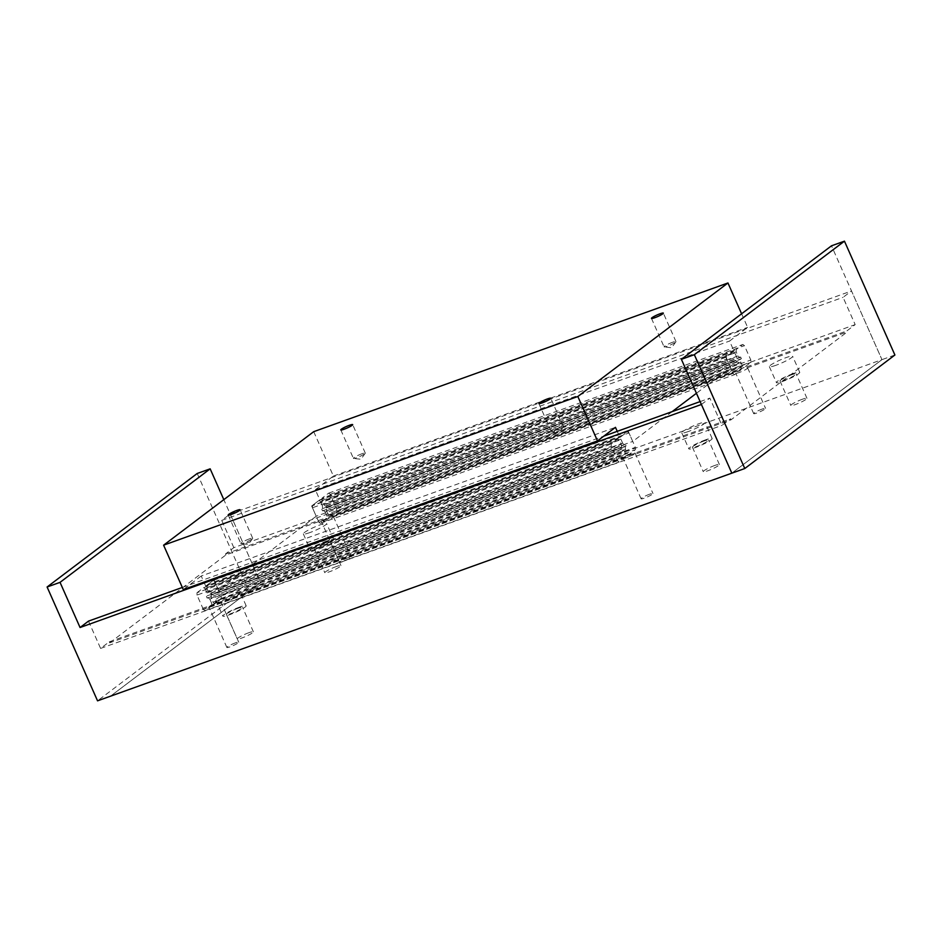 <?xml version="1.0" encoding="UTF-8"?>
<svg xmlns="http://www.w3.org/2000/svg" width="942" height="942" viewBox="0 0 942 942"><rect width="100%" height="100%" fill="white"/><g stroke="black" fill="none" stroke-linecap="round" stroke-linejoin="round"><path stroke-width="0.71" stroke-dasharray="4.71 3.53" d="M325.579 542.062A8.819 1.154 -23.9 0 0 314.004 548.291A8.819 1.154 -23.9 0 0 318.549 547.384A8.819 1.154 -23.9 0 0 330.136 541.144A8.819 1.154 -23.9 0 0 325.579 542.062M336.412 566.495A8.819 1.154 -23.9 0 0 324.825 572.724A8.819 1.154 -23.9 0 0 329.37 571.806A8.819 1.154 -23.9 0 0 340.957 565.577A8.819 1.154 -23.9 0 0 336.412 566.495M309.894 532.571A12.752 1.66 156.1 0 1 303.324 533.89A12.752 1.66 156.1 0 1 320.056 524.882A12.752 1.66 156.1 0 1 326.627 523.564A12.752 1.66 156.1 0 1 309.894 532.571M327.145 540.885A12.752 1.66 -23.9 0 0 310.413 549.881A12.752 1.66 -23.9 0 0 316.983 548.562A12.752 1.66 -23.9 0 0 333.715 539.554A12.752 1.66 -23.9 0 0 327.145 540.885M704.027 441.021A8.819 1.154 -23.9 0 0 692.441 447.25A8.819 1.154 -23.9 0 0 696.998 446.331A8.819 1.154 -23.9 0 0 708.572 440.102A8.819 1.154 -23.9 0 0 704.027 441.021M714.848 465.442A8.819 1.154 -23.9 0 0 703.274 471.683A8.819 1.154 -23.9 0 0 707.819 470.764A8.819 1.154 -23.9 0 0 719.405 464.536A8.819 1.154 -23.9 0 0 714.848 465.442M688.343 431.518A12.752 1.66 156.1 0 1 681.773 432.849A12.752 1.66 156.1 0 1 698.505 423.841A12.752 1.66 156.1 0 1 705.075 422.522A12.752 1.66 156.1 0 1 688.343 431.518M705.593 439.832A12.752 1.66 -23.9 0 0 688.849 448.839A12.752 1.66 -23.9 0 0 695.432 447.521A12.752 1.66 -23.9 0 0 712.164 438.513A12.752 1.66 -23.9 0 0 705.593 439.832M238.008 608.285A8.819 1.154 -23.9 0 0 226.433 614.514A8.819 1.154 -23.9 0 0 230.978 613.595A8.819 1.154 -23.9 0 0 242.565 607.366A8.819 1.154 -23.9 0 0 238.008 608.285M248.841 632.718A8.819 1.154 -23.9 0 0 237.254 638.947A8.819 1.154 -23.9 0 0 241.811 638.028A8.819 1.154 -23.9 0 0 253.386 631.799A8.819 1.154 -23.9 0 0 248.841 632.718M222.336 598.794A12.752 1.66 156.1 0 1 215.753 600.113A12.752 1.66 156.1 0 1 232.486 591.105A12.752 1.66 156.1 0 1 239.068 589.786A12.752 1.66 156.1 0 1 222.336 598.794M239.574 607.107A12.752 1.66 -23.9 0 0 222.842 616.103A12.752 1.66 -23.9 0 0 229.424 614.785A12.752 1.66 -23.9 0 0 246.156 605.777A12.752 1.66 -23.9 0 0 239.574 607.107M791.586 374.798A8.819 1.154 -23.9 0 0 780.011 381.027A8.819 1.154 -23.9 0 0 784.556 380.109A8.819 1.154 -23.9 0 0 796.143 373.88A8.819 1.154 -23.9 0 0 791.586 374.798M802.419 399.22A8.819 1.154 -23.9 0 0 790.833 405.46A8.819 1.154 -23.9 0 0 795.389 404.542A8.819 1.154 -23.9 0 0 806.964 398.313A8.819 1.154 -23.9 0 0 802.419 399.22M775.914 365.296A12.752 1.66 156.1 0 1 769.331 366.626A12.752 1.66 156.1 0 1 786.064 357.619A12.752 1.66 156.1 0 1 792.646 356.3A12.752 1.66 156.1 0 1 775.914 365.296M793.152 373.609A12.752 1.66 -23.9 0 0 776.42 382.617A12.752 1.66 -23.9 0 0 783.002 381.298A12.752 1.66 -23.9 0 0 799.734 372.29A12.752 1.66 -23.9 0 0 793.152 373.609M347.987 557.735A6.5 0.848 -23.9 0 0 339.461 562.327A6.5 0.848 -23.9 0 0 342.817 561.644A6.5 0.848 -23.9 0 0 351.342 557.052A6.5 0.848 -23.9 0 0 347.987 557.735M332.455 515.557L332.891 516.534A6.5 0.848 156.1 0 1 333.433 516.628A6.5 0.848 156.1 0 1 324.896 521.22A6.5 0.848 156.1 0 1 321.552 521.903A6.5 0.848 156.1 0 1 326.085 518.971L325.661 517.994A6.5 0.848 156.1 0 1 329.641 516.334A6.5 0.848 156.1 0 1 332.455 515.557L739.894 369.311A6.5 0.848 156.1 0 1 743.874 367.651A6.5 0.848 156.1 0 1 746.688 366.874L747.124 367.851A6.5 0.848 156.1 0 1 747.665 367.945A6.5 0.848 156.1 0 1 739.129 372.537A6.5 0.848 156.1 0 1 735.773 373.22A6.5 0.848 156.1 0 1 740.318 370.288L739.894 369.311M649.639 494.197A6.5 0.848 -23.9 0 0 641.102 498.789A6.5 0.848 -23.9 0 0 644.458 498.106A6.5 0.848 -23.9 0 0 652.983 493.514A6.5 0.848 -23.9 0 0 649.639 494.197M626.548 457.682A6.5 0.848 156.1 0 1 623.333 458.448A6.5 0.848 156.1 0 1 623.192 458.365A6.5 0.848 156.1 0 1 631.717 453.773A6.5 0.848 156.1 0 1 635.073 453.09A6.5 0.848 156.1 0 1 631.682 455.457A6.5 0.848 156.1 0 1 626.548 457.682M235.406 642.868A6.5 0.848 -23.9 0 0 226.869 647.46A6.5 0.848 -23.9 0 0 230.225 646.789A6.5 0.848 -23.9 0 0 238.762 642.197A6.5 0.848 -23.9 0 0 235.406 642.868M212.315 606.365A6.5 0.848 156.1 0 1 209.1 607.131A6.5 0.848 156.1 0 1 208.959 607.037A6.5 0.848 156.1 0 1 217.496 602.444A6.5 0.848 156.1 0 1 220.84 601.773A6.5 0.848 156.1 0 1 217.449 604.14A6.5 0.848 156.1 0 1 212.315 606.365M762.219 409.052A6.5 0.848 -23.9 0 0 753.694 413.644A6.5 0.848 -23.9 0 0 757.038 412.961A6.5 0.848 -23.9 0 0 765.575 408.369A6.5 0.848 -23.9 0 0 762.219 409.052M88.501 621.119L100.594 648.414L109.284 641.832L109.719 642.809L731.063 419.791L847.282 331.902L846.846 330.925L855.171 324.625L843.078 297.342L851.521 290.96L881.959 359.644L731.84 473.167L881.959 359.644L894.9 355.004M332.891 516.534L740.318 370.288M109.719 642.809L225.927 554.92L326.085 518.971M747.124 367.851L847.282 331.902M746.688 366.874L846.846 330.925M225.927 554.92L225.503 553.943L233.828 547.655L855.171 324.625M225.503 553.943L325.661 517.994M701.401 404.483L709.844 398.101L721.937 425.384L730.627 418.813L731.063 419.791M233.828 547.655L221.735 520.373L230.166 513.991L260.604 582.674L881.959 359.644L831.503 245.803M230.166 513.991L851.521 290.96M197.219 473.473L247.664 587.313L260.604 582.674L110.497 696.197L260.604 582.674L223.819 499.649M182.336 587.443L603.775 436.17M700.118 401.598L709.844 398.101M100.594 648.414L721.937 425.384M109.284 641.832L730.627 418.813M221.735 520.373L843.078 297.342M361.94 453.761A6.5 0.848 -23.9 0 0 353.403 458.354A6.5 0.848 -23.9 0 0 353.627 458.46A6.5 0.848 -23.9 0 0 356.759 457.682A6.5 0.848 -23.9 0 0 365.213 453.326A6.5 0.848 -23.9 0 0 365.284 453.09A6.5 0.848 -23.9 0 0 361.94 453.761M249.347 538.906A6.5 0.848 -23.9 0 0 240.811 543.499A6.5 0.848 -23.9 0 0 241.034 543.605A6.5 0.848 -23.9 0 0 244.166 542.827A6.5 0.848 -23.9 0 0 252.633 538.471A6.5 0.848 -23.9 0 0 252.703 538.235A6.5 0.848 -23.9 0 0 249.347 538.906M672.612 342.252A6.5 0.848 -23.9 0 0 664.075 346.844A6.5 0.848 -23.9 0 0 664.298 346.95A6.5 0.848 -23.9 0 0 667.431 346.173A6.5 0.848 -23.9 0 0 675.897 341.816A6.5 0.848 -23.9 0 0 675.956 341.581A6.5 0.848 -23.9 0 0 672.612 342.252M560.019 427.397A6.5 0.848 -23.9 0 0 551.494 431.989A6.5 0.848 -23.9 0 0 551.706 432.095A6.5 0.848 -23.9 0 0 554.838 431.318A6.5 0.848 -23.9 0 0 563.304 426.962A6.5 0.848 -23.9 0 0 563.375 426.726A6.5 0.848 -23.9 0 0 560.019 427.397M741.601 313.792L747.63 327.38L729.555 341.051L734.03 351.154L725.893 357.312L730.439 367.557L696.432 393.273M672.152 411.63L632.741 441.433L628.196 431.189L619.942 437.441L617.245 431.342M313.721 431.66L333.397 476.063L315.323 489.734L319.797 499.837L311.672 505.995L725.893 357.312M319.797 499.837L734.03 351.154M311.672 505.995L316.206 516.24L730.439 367.557M316.206 516.24L218.509 590.116L632.741 441.433M218.509 590.116L213.964 579.872L628.196 431.189M213.964 579.872L205.709 586.124L619.942 437.441M205.709 586.124L201.235 576.009L615.467 427.338M201.235 576.009L183.278 589.586M333.397 476.063L747.63 327.38M315.323 489.734L729.555 341.051M736.197 351.896L736.185 349.529L742.885 344.466L744.451 345.655L750.821 360.021L750.821 362.399L744.133 367.462L742.567 366.273L740.765 362.211L740.636 359.279L741.389 358.702L740.624 356.994L739.87 357.571L737.986 355.958L736.197 351.896L321.964 500.579L323.765 504.629L737.986 355.958M323.765 504.629L325.649 506.254L326.391 505.677L327.157 507.385L326.403 507.962L326.533 510.894L328.334 514.956L329.9 516.134L336.6 511.082L336.588 508.704L330.218 494.338L328.652 493.149L321.952 498.212L736.185 349.529M321.952 498.212L321.964 500.579M328.652 493.149L742.885 344.466M330.218 494.338L744.451 345.655M336.588 508.704L750.821 360.021M336.6 511.082L750.821 362.399M329.9 516.134L744.133 367.462M328.334 514.956L742.567 366.273M326.533 510.894L740.765 362.211M326.403 507.962L740.636 359.279M327.157 507.385L741.389 358.702M326.391 505.677L740.624 356.994M325.649 506.254L739.87 357.571M621.273 444.212L621.414 447.156L620.66 447.721L621.414 449.428L622.167 448.863L624.051 450.476L625.853 454.539L625.853 456.905L619.165 461.969L617.587 460.779L611.228 446.402L611.217 444.035L617.905 438.972L619.483 440.161L621.273 444.212L207.04 592.895L207.181 595.839L621.414 447.156M207.181 595.839L620.66 447.721M206.428 596.404L207.181 598.111L621.414 449.428M207.181 598.111L622.167 448.863M207.935 597.546L209.819 599.159L624.051 450.476M209.819 599.159L211.62 603.21L625.853 454.539M211.62 603.21L211.62 605.588L625.853 456.905M211.62 605.588L204.932 610.652L619.165 461.969M204.932 610.652L203.354 609.462L617.587 460.779M203.354 609.462L196.996 595.085L611.228 446.402M196.996 595.085L196.984 592.718L611.217 444.035M196.984 592.718L203.672 587.655L617.905 438.972M203.672 587.655L205.25 588.844L619.483 440.161M205.25 588.844L207.04 592.895M741.189 367.309L741.189 369.676L734.63 374.645L733.053 373.456L726.682 359.09L726.682 356.712L733.253 351.755L734.819 352.932L736.62 356.994L736.75 359.926L735.996 360.503L736.75 362.211L737.504 361.646L739.388 363.259L741.189 367.309L326.956 515.992L326.956 518.359L741.189 369.676M326.956 518.359L320.398 523.328L734.63 374.645M320.398 523.328L318.82 522.139L733.053 373.456M318.82 522.139L312.45 507.773L726.682 359.09M312.45 507.773L312.45 505.395L726.682 356.712M312.45 505.395L319.02 500.438L733.253 351.755M319.02 500.438L320.586 501.615L734.819 352.932M320.586 501.615L322.388 505.677L736.62 356.994M322.388 505.677L322.517 508.609L736.75 359.926M322.517 508.609L735.996 360.503M321.764 509.186L322.517 510.894L736.75 362.211M322.517 510.894L737.504 361.646M323.271 510.317L325.155 511.942L739.388 363.259M325.155 511.942L326.956 515.992M625.429 449.44L625.288 446.496L626.041 445.931L625.288 444.224L624.534 444.789L622.65 443.176L620.86 439.125L620.849 436.747L627.419 431.789L628.985 432.967L635.355 447.344L635.367 449.711L628.797 454.68L627.219 453.491L625.429 449.44L211.196 598.123L212.998 602.173L627.219 453.491M212.998 602.173L214.564 603.363L221.135 598.394L221.123 596.027L214.752 581.65L213.186 580.46L206.616 585.429L206.628 587.808L208.417 591.859L210.302 593.472L211.055 592.907L211.809 594.614L211.067 595.179L625.288 446.496M211.067 595.179L211.196 598.123M211.809 594.614L626.041 445.931M211.055 592.907L625.288 444.224M210.302 593.472L624.534 444.789M208.417 591.859L622.65 443.176M206.628 587.808L620.86 439.125M206.616 585.429L620.849 436.747M213.186 580.46L627.419 431.789M214.752 581.65L628.985 432.967M221.123 596.027L635.355 447.344M221.135 598.394L635.367 449.711M214.564 603.363L628.797 454.68M247.664 587.313L97.544 700.836M314.004 548.291L324.825 572.724M303.324 533.89L310.413 549.881M692.441 447.25L703.274 471.683M681.773 432.849L688.849 448.839M226.433 614.514L237.254 638.947M215.753 600.113L222.842 616.103M780.011 381.027L790.833 405.46M769.331 366.626L776.42 382.617M339.461 562.327L321.552 521.903M641.102 498.789L623.192 458.365M226.869 647.46L208.959 607.037M753.694 413.644L735.773 373.22M747.665 367.945L765.575 408.369M220.84 601.773L238.762 642.197M635.073 453.09L652.983 493.514M333.433 516.628L351.342 557.052M799.734 372.29L792.646 356.3M806.964 398.313L796.143 373.88M246.156 605.777L239.068 589.786M253.386 631.799L242.565 607.366M712.164 438.513L705.075 422.522M719.405 464.536L708.572 440.102M333.715 539.554L326.627 523.564M340.957 565.577L330.136 541.144M340.792 429.893L353.403 458.354M365.213 453.326L360.916 459.26L353.627 458.46M228.2 515.038L240.811 543.499M252.633 538.471L248.323 544.405L241.034 543.605M651.464 318.384L664.075 346.844M675.897 341.816L671.587 347.751L664.298 346.95M538.883 403.529L551.494 431.989M563.304 426.962L558.995 432.896L551.706 432.095M563.375 426.726L550.764 398.266M675.956 341.581L663.345 313.121M252.703 538.235L240.092 509.775M365.284 453.09L352.673 424.63"/><path stroke-width="1.41" d="M47.1 586.996L60.041 582.356L210.16 468.833L197.219 473.473L47.1 586.996L97.544 700.836L731.84 473.167L701.401 404.483L80.058 627.513L88.501 621.119L182.336 587.443M60.041 582.356L80.058 627.513M603.775 436.17L700.118 401.598M344.148 429.222A6.5 0.848 156.1 0 1 340.792 429.893A6.5 0.848 156.1 0 1 349.317 425.301A6.5 0.848 156.1 0 1 352.673 424.63A6.5 0.848 156.1 0 1 344.148 429.222M231.555 514.367A6.5 0.848 156.1 0 1 228.2 515.038A6.5 0.848 156.1 0 1 236.736 510.446A6.5 0.848 156.1 0 1 240.092 509.775A6.5 0.848 156.1 0 1 231.555 514.367M654.82 317.713A6.5 0.848 156.1 0 1 651.464 318.384A6.5 0.848 156.1 0 1 660.001 313.792A6.5 0.848 156.1 0 1 663.345 313.121A6.5 0.848 156.1 0 1 654.82 317.713M542.227 402.858A6.5 0.848 156.1 0 1 538.883 403.529A6.5 0.848 156.1 0 1 547.408 398.937A6.5 0.848 156.1 0 1 550.764 398.266A6.5 0.848 156.1 0 1 542.227 402.858M617.245 431.342L615.467 427.338L597.511 440.903L577.835 396.5L727.954 282.977L741.601 313.792M696.432 393.273L672.152 411.63M577.835 396.5L163.602 545.183L183.278 589.586L597.511 440.903M163.602 545.183L313.721 431.66L727.954 282.977M694.336 354.687L844.456 241.164L894.9 355.004L744.781 468.527L694.336 354.687L681.396 359.326L831.503 245.803L844.456 241.164M681.396 359.326L731.84 473.167L744.781 468.527M210.16 468.833L223.819 499.649"/></g></svg>
